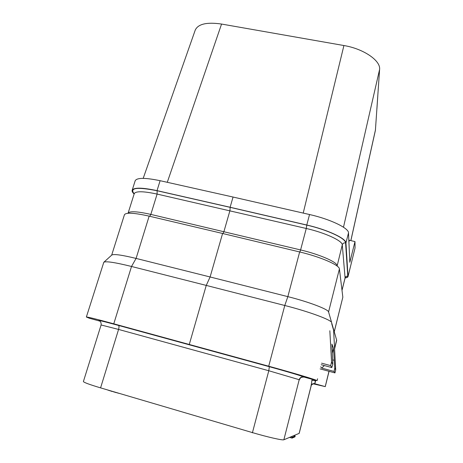 <?xml version="1.0" encoding="UTF-8"?>
<svg xmlns="http://www.w3.org/2000/svg" width="463" height="463" viewBox="0 0 463 463"><rect width="100%" height="100%" fill="white"/><g stroke="black" fill="none" stroke-linecap="round" stroke-linejoin="round"><path stroke-width="0.69" d="M311.148 385.91L311.101 385.876C311.726 384.145 312.936 383.433 314.736 383.74L314.585 383.769C314.73 382.924 310.441 385.008 311.148 385.91L299.202 433.345L293.831 435.614L295.186 436.013L292.309 437.257L290.891 436.84L283.86 439.769C282.777 440.527 267.608 437.101 252.451 432.61L100.581 387.872C89.44 384.533 83.716 382.421 83.398 381.529L101.096 324.968C101.663 321.062 98.22 320.217 98.914 320.616L99.684 320.963C96.588 319.701 102.844 321.177 118.476 325.414L269.339 366.713C286.418 371.378 303.068 376.355 303.792 376.975C301.529 376.593 300.001 377.49 299.208 379.672L283.86 439.769M292.309 437.257L292.089 438.12L289.589 437.385M290.891 436.84L293.831 435.614M304.249 377.125L317.109 380.65C316.547 379.903 293.166 372.9 268.714 366.216L113.771 323.816C96.362 319.082 87.229 316.819 86.361 317.016L89.342 318.237L99.927 321.137M317.109 380.65L317.589 378.769M320.107 368.895L334.957 372.912L335.698 369.931L333.615 330.31L331.67 323.556M334.57 348.402L336.618 340.021L331.774 323.157M334.112 331.358L333.667 331.242M328.973 371.297L325.229 386.611L314.869 383.758L315.725 380.268M314.869 383.758L315.407 380.181M313.11 383.81L325.229 386.611M334.251 331.838L342.834 297.2L334.228 331.745M103.88 262.203L111.751 255.078C113.649 253.828 121.763 254.945 136.087 258.423L210.104 276.972L222.593 233.479L299.654 251.953C320.431 256.838 339.576 265.189 339.414 268.928L342.834 297.2M222.593 233.479L149.15 216.14C134.154 212.795 125.913 212.332 124.431 214.757L111.67 255.154M86.361 317.016L103.799 262.272C105.778 261.005 115.015 262.399 131.521 266.468L206.249 285.411L210.104 276.972L287.847 296.638C308.798 301.876 328.429 309.371 328.568 311.946L331.653 322.624C331.635 320.031 308.995 311.616 284.774 305.493L206.249 285.411L189.274 344.46M336.618 340.021L334.599 348.975M345.172 277.823C346.932 277.551 347.794 277.013 347.765 276.208L345.595 242.901C345.925 238.509 327.248 229.741 306.795 225.111L230.18 207.355L229.914 210.711L223.918 231.604L222.987 233.572M134.137 194.009L133.853 193.737C132.453 192.376 131.891 191.225 132.163 190.293C133.801 187.353 142.089 187.463 157.032 190.634L230.117 207.256L233.051 197.041L160.1 180.697L157.032 190.634M345.12 277.95C346.862 277.725 347.829 277.262 348.026 276.567L355.046 248.006L354.988 241.582L349.825 262.272L348.5 232.877L345.954 242.982C346.295 238.549 327.439 229.694 306.772 225.018L230.117 207.256M345.954 242.982L348.026 276.567M233.051 197.041L309.544 214.531C330.165 219.126 348.911 228.178 348.5 232.877M132.163 190.293L135.179 180.761C136.874 177.618 145.185 177.601 160.1 180.697M354.988 241.582L349.31 240.268L348.911 242.051M343.488 227.235L379.602 69.415L375.4 130.375L350.879 240.633M350.832 240.621L375.493 129.744M377.791 95.951L376.917 108.811M143.189 178.371L195.236 30.101C198.095 23.954 206.874 21.935 221.563 24.053L343.916 45.536C363.605 48.771 380.794 60.682 379.602 69.415M303.219 213.084L343.916 45.536M167.276 182.306L221.563 24.053M252.451 432.61L268.795 370.741L299.393 379.764C300.18 377.594 301.702 376.697 303.959 377.079L303.792 376.975M321.177 364.699L331.815 367.558L330.675 365.614L331.554 362.02L329.835 330.756M330.675 365.614L321.565 363.171M331.815 367.558L332.775 364.352L331.913 344.09L333.516 348.361L332.382 352.91M332.775 364.352L331.554 362.02M335.698 369.931L334.766 368.154L333.516 348.361M334.957 372.912L334.095 371.442L321.727 368.102L320.639 366.806M334.095 371.442L334.766 368.154M321.727 368.102L324.355 365.556M332.665 359.873L334.153 360.266M295.186 436.013L294.977 436.835L292.089 438.12M250.008 431.892L252.323 432.575M252.734 432.691L252.266 432.795M185.819 412.984L172.091 408.939M107.827 390.002L107.497 389.91M108.631 390.245L107.804 390.083M109.8 390.587L108.591 390.373M111.091 390.969L109.743 390.772M113.933 391.802L111.027 391.177M115.472 392.259L113.863 392.016M117.139 392.746L115.42 392.445M118.441 393.133L117.098 392.879M119.512 393.446L118.418 393.214M299.393 379.764L300.261 378.248M312.103 379.272L311.101 385.876L299.133 433.409M118.476 325.414C119.136 325.888 119.165 327.225 118.569 329.43L268.795 370.741L269.339 366.713M314.736 383.74L314.626 383.677C312.826 383.37 311.611 384.082 310.986 385.812M314.805 383.723L315.286 380.713M149.15 216.14L136.087 258.423L131.521 266.468L113.771 323.816M299.654 251.953L287.847 296.638L284.774 305.493L268.714 366.216M339.414 268.928L328.568 311.946M325.593 385.112L329.019 371.309M334.593 348.836L336.699 340.322M345.421 277.476L345.091 278.049L342.279 244.858L337.099 266.046M345.595 242.901C343.94 242.681 342.834 243.335 342.279 244.858C342.481 240.824 325.159 232.779 306.263 228.479L300.591 249.939C319.574 254.39 337.105 262.07 337.035 265.594L336.971 265.953M347.765 276.208C346.44 276.023 345.554 276.544 345.114 277.771L341.995 290.249M230.18 207.355L157.131 190.744L157.107 194.078L150.834 214.404L300.591 249.939L299.856 251.999M128.06 213.275L128.077 213.223C129.466 210.943 137.054 211.336 150.834 214.404L149.723 216.273M134.166 193.806L134.166 193.806C129.339 187.799 136.99 186.774 157.131 190.744M306.795 225.111L306.263 228.479L157.107 194.078C143.368 191.144 135.746 191.005 134.241 193.661L134.287 193.239M350.086 268.112L348.049 276.278M309.544 214.531L306.772 225.018M100.581 387.872L118.569 329.43L101.096 324.968M311.755 380.794C312.195 380.279 313.312 380.233 315.106 380.661L315.228 380.135M300.238 378.173L300.07 378.531C300.25 378.85 299.659 377.044 303.959 377.079L303.983 377.085M325.257 386.651L329.06 371.32M345.091 278.049L342.012 290.382M134.241 193.661L128.077 213.223"/></g></svg>
